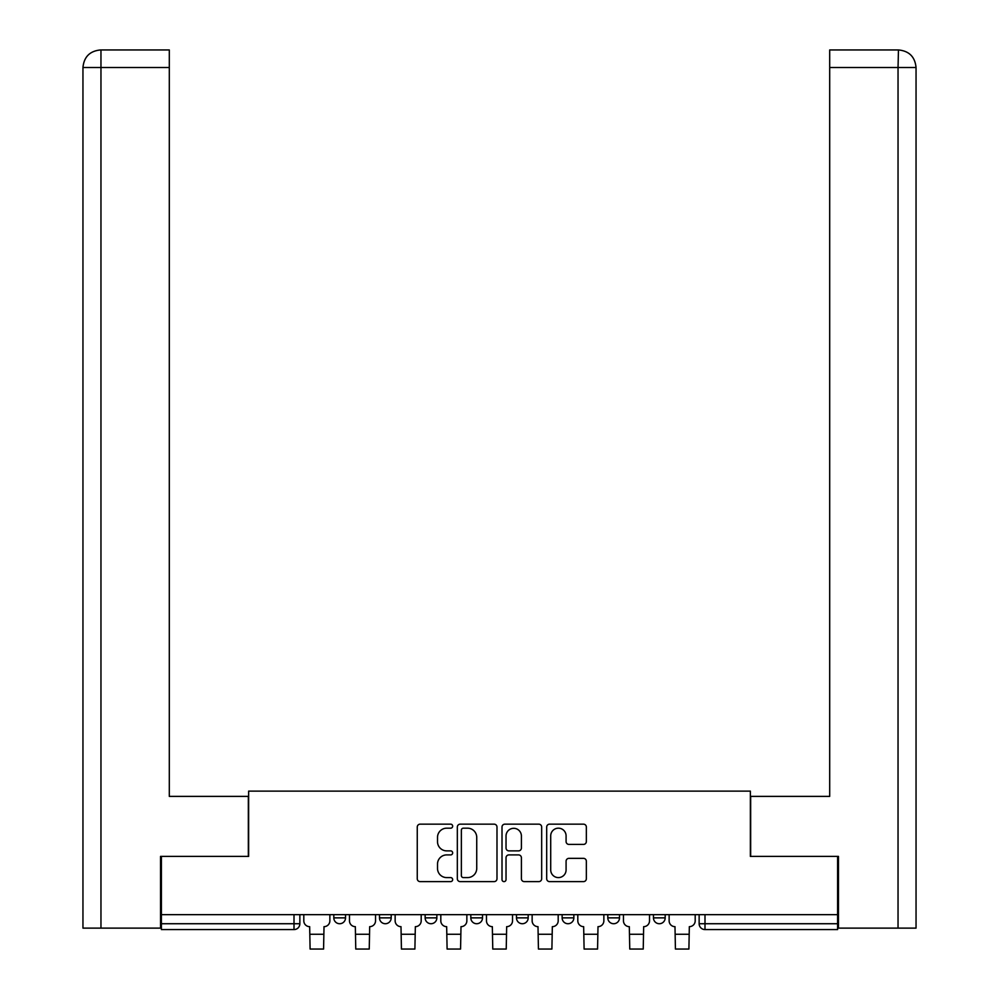 <?xml version="1.0" encoding="UTF-8"?>
<svg xmlns="http://www.w3.org/2000/svg" width="999" height="999" viewBox="0 0 999 999"><rect width="100%" height="100%" fill="white"/><g stroke="black" fill="none" stroke-linecap="round" stroke-linejoin="round"><path stroke-width="1.5" d="M452.659 826.173A2.01 2.01 0 0 0 450.649 824.163L420.129 824.163A2.872 2.872 0 0 0 417.257 827.035L417.257 878.745A2.872 2.872 0 0 0 420.129 881.618L450.649 881.618A2.01 2.01 0 0 0 452.659 879.607A2.01 2.01 0 0 0 450.649 877.597L446.703 877.597A9.191 9.191 0 0 1 437.512 868.406L437.512 864.098A9.191 9.191 0 0 1 446.703 854.907L450.649 854.907A2.01 2.01 0 0 0 452.659 852.896A2.01 2.01 0 0 0 450.649 850.873L446.703 850.873A9.191 9.191 0 0 1 437.512 841.682L437.512 837.374A9.191 9.191 0 0 1 446.703 828.183L450.649 828.183A2.01 2.01 0 0 0 452.659 826.173M653.471 914.659L653.471 917.869L665.184 917.869A5.857 5.857 0 0 1 659.328 923.725A5.857 5.857 0 0 1 653.471 917.869L653.471 914.659M607.804 914.659L607.804 917.869L619.517 917.869A5.857 5.857 0 0 1 613.661 923.725A5.857 5.857 0 0 1 607.804 917.869L607.804 914.659M562.137 914.659L562.137 917.869L573.851 917.869A5.857 5.857 0 0 1 567.994 923.725A5.857 5.857 0 0 1 562.137 917.869L562.137 914.659M516.483 917.869L516.483 914.659L516.483 917.869A5.857 5.857 0 0 0 522.327 923.725A5.857 5.857 0 0 1 516.483 917.869L528.184 917.869A5.857 5.857 0 0 1 522.327 923.725A5.857 5.857 0 0 0 528.184 917.869A5.857 5.857 0 0 1 522.327 923.725M470.816 917.869L470.816 914.659L470.816 917.869A5.857 5.857 0 0 0 476.673 923.725A5.857 5.857 0 0 1 470.816 917.869L482.517 917.869A5.857 5.857 0 0 1 476.673 923.725M425.149 917.869L425.149 914.659L425.149 917.869A5.857 5.857 0 0 0 431.006 923.725A5.857 5.857 0 0 1 425.149 917.869L436.863 917.869A5.857 5.857 0 0 1 431.006 923.725M583.466 844.417A2.872 2.872 0 0 0 586.351 841.545L586.351 827.035A2.872 2.872 0 0 0 583.466 824.163L549.562 824.163A2.872 2.872 0 0 0 546.69 827.035L546.69 878.745A2.872 2.872 0 0 0 549.562 881.618L583.466 881.618A2.872 2.872 0 0 0 586.351 878.745L586.351 861.225A2.872 2.872 0 0 0 583.466 858.353L568.955 858.353A2.872 2.872 0 0 0 566.083 861.225L566.083 869.917A7.68 7.68 0 0 1 558.404 877.597A7.68 7.68 0 0 1 550.711 869.917L550.711 835.863A7.68 7.68 0 0 1 558.404 828.183A7.68 7.68 0 0 1 566.083 835.863L566.083 841.545A2.872 2.872 0 0 0 568.955 844.417L583.466 844.417M100.961 928.121L82.954 928.121L82.954 67.507C84.003 56.843 89.848 50.986 100.499 49.95L169.306 49.95L169.306 67.507L100.961 67.507L100.961 928.121L160.527 928.121L160.527 856.405L248.639 856.405L248.639 791.121L750.361 791.121L750.361 856.405L837.599 856.405L837.599 914.659L161.401 914.659L161.401 923.725L299.862 923.725L299.862 914.659M161.401 856.405L161.401 914.659M496.99 827.035A2.872 2.872 0 0 0 494.118 824.163L460.202 824.163A2.872 2.872 0 0 0 457.33 827.035L457.33 878.745A2.872 2.872 0 0 0 460.202 881.618L494.118 881.618A2.872 2.872 0 0 0 496.99 878.745L496.99 827.035M504.882 824.163L538.798 824.163A2.872 2.872 0 0 1 541.67 827.035L541.67 878.745A2.872 2.872 0 0 1 538.798 881.618L524.288 881.618A2.872 2.872 0 0 1 521.403 878.745L521.403 857.779A2.872 2.872 0 0 0 518.531 854.907L508.916 854.907A2.872 2.872 0 0 0 506.031 857.779L506.031 879.607A2.01 2.01 0 0 1 504.02 881.618A2.01 2.01 0 0 1 502.01 879.607L502.01 827.035A2.872 2.872 0 0 1 504.882 824.163M699.138 914.659L699.138 923.725L837.599 923.725L837.599 929.582L704.994 929.582A5.857 5.857 0 0 1 699.138 923.725L699.138 914.659M837.599 914.659L837.599 923.725M294.006 914.659L294.006 929.582A5.857 5.857 0 0 0 299.862 923.725A5.857 5.857 0 0 1 294.006 929.582L161.401 929.582L161.401 923.725M665.184 914.659L665.184 917.869L665.184 914.659M619.517 914.659L619.517 917.869A5.857 5.857 0 0 1 613.661 923.725A5.857 5.857 0 0 0 619.517 917.869M573.851 914.659L573.851 917.869A5.857 5.857 0 0 1 567.994 923.725A5.857 5.857 0 0 0 573.851 917.869L573.851 914.659M528.184 914.659L528.184 917.869M482.517 914.659L482.517 917.869L482.517 914.659M436.863 914.659L436.863 917.869L436.863 914.659M379.483 914.659L379.483 917.869L391.196 917.869L391.196 914.659L391.196 917.869A5.857 5.857 0 0 1 385.339 923.725A5.857 5.857 0 0 1 379.483 917.869A5.857 5.857 0 0 0 385.339 923.725A5.857 5.857 0 0 0 391.196 917.869A5.857 5.857 0 0 1 385.339 923.725M333.816 914.659L333.816 917.869L345.529 917.869L345.529 914.659L345.529 917.869A5.857 5.857 0 0 1 339.672 923.725A5.857 5.857 0 0 1 333.816 917.869A5.857 5.857 0 0 0 339.672 923.725A5.857 5.857 0 0 0 345.529 917.869A5.857 5.857 0 0 1 339.672 923.725M704.994 914.659L704.994 929.582A5.857 5.857 0 0 1 699.138 923.725M463.374 828.183A2.01 2.01 0 0 0 461.363 830.194L461.363 875.586A2.01 2.01 0 0 0 463.374 877.597L467.532 877.597A9.191 9.191 0 0 0 476.735 868.406L476.735 837.374A9.191 9.191 0 0 0 467.532 828.183L463.374 828.183M521.403 836.013A7.68 7.68 0 0 0 513.723 828.321A7.68 7.68 0 0 0 506.031 836.013L506.031 848.001A2.872 2.872 0 0 0 508.916 850.873L518.531 850.873A2.872 2.872 0 0 0 521.403 848.001L521.403 836.013M303.808 914.659L303.808 920.803A5.857 5.857 139.8 0 0 309.665 926.66L310.102 949.05L323.576 949.05L324.013 926.66A5.857 5.857 139.8 0 0 329.87 920.803L329.87 914.659M349.475 914.659L349.475 920.803A5.857 5.857 139.8 0 0 355.332 926.66L355.769 949.05L369.243 949.05L369.68 926.66A5.857 5.857 139.8 0 0 375.537 920.803L375.537 914.659M395.142 914.659L395.142 920.803A5.857 5.857 139.8 0 0 400.999 926.66L401.436 949.05L414.897 949.05L415.347 926.66A5.857 5.857 139.8 0 0 421.191 920.803L421.191 914.659M248.339 856.405L248.339 796.39L169.306 796.39L169.306 67.507M100.512 49.95C89.835 50.999 83.978 56.856 82.954 67.507L82.954 752.484L82.954 67.507L100.961 67.507L100.961 49.95L169.306 49.95M750.661 856.405L750.661 796.39L829.694 796.39L829.694 49.95L898.463 49.95L898.039 67.507L829.694 67.507M916.046 928.121L916.046 752.484L916.046 928.121L838.473 928.121L838.473 856.405L837.599 856.405M898.039 928.121L898.039 67.507L916.046 67.507L916.046 752.484L916.046 67.507C914.997 56.843 909.152 50.986 898.501 49.95M440.809 914.659L440.809 920.803A5.857 5.857 139.8 0 0 446.665 926.66L447.102 949.05L460.564 949.05L461.001 926.66A5.857 5.857 139.8 0 0 466.858 920.803L466.858 914.659M486.476 914.659L486.476 920.803A5.857 5.857 139.8 0 0 492.332 926.66L492.769 949.05L506.231 949.05L506.668 926.66A5.857 5.857 139.8 0 0 512.524 920.803L512.524 914.659M532.142 914.659L532.142 920.803A5.857 5.857 139.8 0 0 537.999 926.66L538.436 949.05L551.898 949.05L552.335 926.66A5.857 5.857 139.8 0 0 558.191 920.803L558.191 914.659M577.809 914.659L577.809 920.803A5.857 5.857 139.8 0 0 583.653 926.66L584.103 949.05L597.564 949.05L598.001 926.66A5.857 5.857 139.8 0 0 603.858 920.803L603.858 914.659M623.463 914.659L623.463 920.803A5.857 5.857 139.8 0 0 629.32 926.66L629.757 949.05L643.231 949.05L643.668 926.66A5.857 5.857 139.8 0 0 649.525 920.803L649.525 914.659M669.13 914.659L669.13 920.803A5.857 5.857 139.8 0 0 674.987 926.66L675.424 949.05L688.898 949.05L689.335 926.66A5.857 5.857 139.8 0 0 695.192 920.803L695.192 914.659M310.102 934.265L323.576 934.265M310.102 949.05L323.576 949.05M355.769 934.265L369.243 934.265M355.769 949.05L369.243 949.05M401.436 934.265L414.897 934.265M401.436 949.05L414.897 949.05M82.954 67.507L82.954 752.484M447.102 934.265L460.564 934.265M447.102 949.05L460.564 949.05M492.769 934.265L506.231 934.265M492.769 949.05L506.231 949.05M538.436 934.265L551.898 934.265M538.436 949.05L551.898 949.05M584.103 934.265L597.564 934.265M584.103 949.05L597.564 949.05M629.757 934.265L643.231 934.265M629.757 949.05L643.231 949.05M675.424 934.265L688.898 934.265M675.424 949.05L688.898 949.05"/></g></svg>
